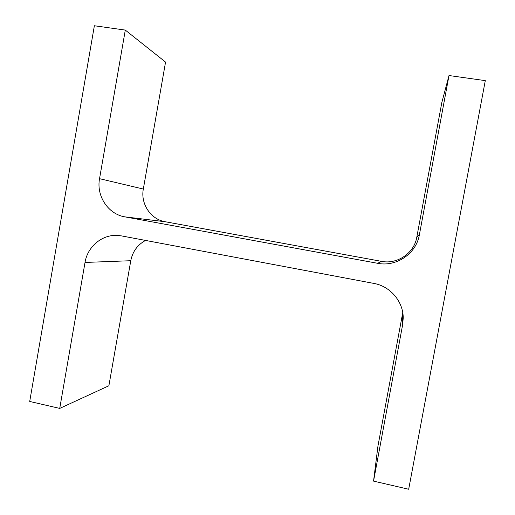 <?xml version="1.0" encoding="UTF-8"?>
<svg xmlns="http://www.w3.org/2000/svg" width="515" height="515" viewBox="0 0 515 515"><rect width="100%" height="100%" fill="white"/><g stroke="black" fill="none" stroke-linecap="round" stroke-linejoin="round"><path stroke-width="0.77" d="M121.514 235.902L373.967 283.437C390.261 286.237 403.309 301.571 403.226 318.051L402.64 324.733L373.549 481.113L408.685 489.25L485.291 80.63L449.003 75.531L419.352 234.937C416.268 253.683 396.26 267.15 377.682 263.307L124.836 216.854C108.124 214.131 96.189 195.983 99.543 178.679L125.293 30.089L94.367 25.75L29.709 401.455L59.727 408.408L85.027 262.444C87.505 246.627 102.131 234.357 117.523 235.419L121.514 235.902M373.549 481.113L377.971 445.958L402.749 312.657M125.293 30.089L165.553 62.09L143.325 189.05C140.428 203.85 150.753 219.396 165.173 221.733L381.473 261.343C397.232 264.594 414.163 253.18 416.77 237.318L441.831 102.543L449.003 75.531M145.558 240.428C137.544 244.773 132.613 251.532 130.778 260.719L108.89 385.754L59.727 408.408M402.627 313.358L402.64 324.733M416.77 237.318L419.352 234.937M381.473 261.343L377.682 263.307M165.173 221.733L124.836 216.854M143.325 189.05L99.543 178.679M130.778 260.719L85.027 262.444"/></g></svg>
